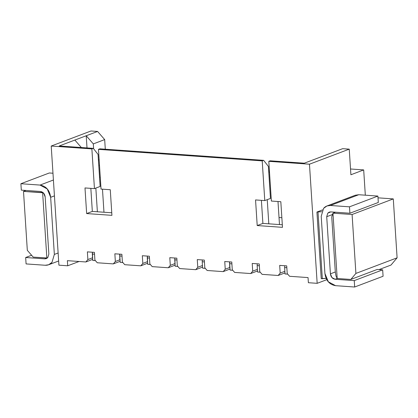 <?xml version="1.0" encoding="UTF-8"?>
<svg xmlns="http://www.w3.org/2000/svg" width="418" height="418" viewBox="0 0 418 418"><rect width="100%" height="100%" fill="white"/><g stroke="black" fill="none" stroke-linecap="round" stroke-linejoin="round"><path stroke-width="0.63" d="M67.711 265.791L58.917 265.174L51.215 146.044L90.993 130.986L51.215 146.044L91.876 148.902L94.442 188.612L84.99 187.948L86.646 213.567L111.925 215.343L110.268 189.725L101.036 189.077L98.47 149.367L99.886 148.829L98.47 149.367L262.211 160.878L264.777 200.588L255.55 199.935L257.206 225.558L282.479 227.335L280.823 201.716L271.371 201.048L268.805 161.338L309.466 164.201L317.168 283.326L308.38 282.709L308.045 277.583L289.585 276.288L287.218 273.571L289.585 276.288L308.045 277.583L308.38 282.709L317.168 283.326L326.819 279.673L317.168 283.326L309.466 164.201L349.244 149.142L309.466 164.201L268.805 161.338L270.227 160.805L268.805 161.338L271.371 201.048L280.823 201.716L282.479 227.335L257.206 225.558L262.885 223.405L257.206 225.558L255.55 199.935L264.777 200.588L270.462 198.435L264.777 200.588L262.211 160.878L263.633 160.34L262.211 160.878L98.47 149.367L101.036 189.077L110.268 189.725L111.925 215.343L86.646 213.567L92.331 211.414L86.646 213.567L84.99 187.948L94.442 188.612L100.127 186.459L94.442 188.612L91.876 148.902L93.292 148.364L91.876 148.902L51.215 146.044L58.917 265.174L67.711 265.791L79.07 261.49L67.711 265.791L67.376 260.665L67.711 265.791M97.269 262.765L94.907 260.053L97.269 262.765L113.315 263.894L97.269 262.765M120.138 261.313L113.315 263.894L120.138 261.313M120.034 259.714L115.347 261.49L113.315 263.894L115.347 261.49L114.851 253.804L121.884 254.296L122.38 261.981L124.742 264.698L122.38 261.981L121.884 254.296L114.851 253.804L115.347 261.49L119.82 259.792L119.689 254.144M147.611 263.241L140.788 265.827L124.742 264.698L140.788 265.827L147.611 263.241M147.507 261.642L142.82 263.418L140.788 265.827L142.82 263.418L142.324 255.732L149.357 256.229L149.853 263.915L152.215 266.632L149.853 263.915L149.357 256.229L142.324 255.732L142.82 263.418L147.507 261.642M111.758 212.783L92.331 211.414L90.842 188.356L92.331 211.414L111.758 212.783M100.127 186.459L98.052 154.435L93.292 148.364L59.225 145.971L97.587 131.451L90.993 130.986L97.587 131.451L104.678 139.596L105.299 149.21L104.678 139.596L97.587 131.451L59.225 145.971L93.292 148.364L98.052 154.435L100.127 186.459M85.842 261.966L67.376 260.665L85.842 261.966L92.665 259.379L85.842 261.966L87.874 259.557L85.842 261.966M92.561 257.781L87.874 259.557L87.372 251.871L94.411 252.367L94.907 260.053L94.411 252.367L87.372 251.871L87.874 259.557L92.561 257.781M25.994 190.462L23.507 191.402L43.033 192.594L42.631 192.745L43.848 193.45L42.631 192.745L23.507 191.402L25.994 190.462M87.007 147.92L86.218 135.751L93.313 143.902L104.678 139.596L93.313 143.902L93.627 148.787L93.313 143.902L86.218 135.751L87.007 147.92M81.353 147.523L74.853 140.056L81.353 147.523M27.316 250.325L23.507 191.402L27.316 250.325L33.226 257.117L46.853 258.073L42.631 192.745L46.853 258.073L47.375 258.005L33.226 257.117L27.316 250.325M234.634 272.426L232.272 269.709L234.634 272.426L250.68 273.55L234.634 272.426M257.504 270.969L250.68 273.55L257.504 270.969M257.399 269.37L252.712 271.146L250.68 273.55L252.712 271.146L252.216 263.46L259.249 263.951L259.745 271.637L262.112 274.354L259.745 271.637L259.249 263.951L252.216 263.46L252.712 271.146L257.399 269.37M284.977 272.902L278.153 275.483L262.112 274.354L278.153 275.483L284.977 272.902M284.877 271.303L280.185 273.074L278.153 275.483L280.185 273.074L279.689 265.388L286.722 265.885L287.218 273.571L286.722 265.885L279.689 265.388L280.185 273.074L284.877 271.303M350.901 174.761L349.244 149.142L342.65 148.677L304.294 163.198L270.227 160.805L304.294 163.198L342.65 148.677L349.244 149.142L350.901 174.761L363.686 169.917L350.901 174.761M365.322 195.185L363.686 169.917L350.53 168.992L363.686 169.917L365.322 195.185M316.922 212.03L322.534 209.904L316.922 212.03L321.761 211.712L316.922 212.03L321.233 278.639L316.922 212.03M282.312 224.769L262.885 223.405L261.396 200.347L262.885 223.405L282.312 224.769M270.462 198.435L268.393 166.411L263.633 160.34L99.886 148.829L263.633 160.34L268.393 166.411L270.462 198.435M175.085 265.174L168.261 267.76L152.215 266.632L168.261 267.76L175.085 265.174M174.98 263.575L170.293 265.352L168.261 267.76L170.293 265.352L169.797 257.666L176.83 258.157L177.326 265.843L179.688 268.56L177.326 265.843L176.83 258.157L169.797 257.666L170.293 265.352L174.98 263.575M202.558 267.107L195.734 269.688L179.688 268.56L195.734 269.688L202.558 267.107M202.453 265.508L197.766 267.28L195.734 269.688L197.766 267.28L197.27 259.599L204.303 260.09L204.799 267.776L207.161 270.493L204.799 267.776L204.303 260.09L197.27 259.599L197.766 267.28L202.453 265.508M230.031 269.035L223.207 271.622L207.161 270.493L223.207 271.622L230.031 269.035M229.926 267.436L225.239 269.213L223.207 271.622L225.239 269.213L224.743 261.527L231.776 262.023L232.272 269.709L231.776 262.023L224.743 261.527L225.239 269.213L229.717 267.52L229.581 261.867M332.968 213.159L352.092 214.502L393.291 198.905L378.013 197.834L393.291 198.905L397.1 257.828L391.002 265.054L379.001 269.594L391.002 265.054L397.1 257.828L393.291 198.905L352.092 214.502L355.901 273.424L397.1 257.828L355.901 273.424L352.092 214.502L332.968 213.159L335.455 212.219L332.968 213.159L337.195 278.487L350.822 279.443L355.901 273.424L350.822 279.443L377.172 269.469L382.669 269.856L383.081 276.256L382.669 269.856L377.172 269.469L350.822 279.443L337.195 278.487L332.968 213.159L331.746 216.895L332.968 213.159M321.233 278.639L322.33 278.717L318.025 212.109L322.33 278.717L326.124 278.315L321.233 278.639M279.025 217.522L281.857 217.721L279.025 217.522M331.746 216.895L335.309 271.977L335.999 276.005L337.195 278.487L335.131 279.266L354.255 280.609L382.669 269.856L354.255 280.609L354.668 287.014L383.081 276.256L354.668 287.014L335.55 285.672C329.457 284.611 325.915 280.535 324.911 273.445L321.217 216.315L324.911 273.445L328.334 281.8L335.55 285.672L354.668 287.014L354.255 280.609L335.131 279.266L337.195 278.487L335.999 276.005L335.309 271.977L331.746 216.895M120.206 262.373L120.039 259.808L120.206 262.373L122.882 262.561L120.206 262.373M230.099 270.096L229.937 267.536L230.099 270.096L232.774 270.284L230.099 270.096M174.855 258.021L174.74 259.829L176.945 259.986L174.74 259.829L175.152 266.235L177.828 266.423L175.152 266.235L174.855 258.021M202.328 259.954L202.213 261.762L204.418 261.914L202.213 261.762L202.328 259.954M229.801 261.882L229.686 263.69L231.896 263.847L229.686 263.69L229.937 267.536M257.274 263.815L257.159 265.623L259.369 265.78L257.159 265.623L257.274 263.815M284.747 265.743L284.632 267.557L286.842 267.708L284.632 267.557L284.747 265.743M92.733 260.44L92.435 252.226L92.321 254.034L94.525 254.191L92.321 254.034L92.733 260.44L95.408 260.628L92.733 260.44M119.909 254.16L119.794 255.968L121.999 256.124L119.794 255.968L120.039 259.808M147.382 256.088L147.267 257.896L149.472 258.052L147.267 257.896L147.679 264.301L150.355 264.489L147.679 264.301L147.382 256.088M269.495 172.059L268.79 172.571L269.495 172.059M267.243 199.652L268.805 223.823L267.243 199.652M279.48 224.57L277.991 201.513L279.48 224.57M100.268 177.227L99.526 177.175L100.268 177.227M95.842 188.084L97.373 211.769L95.842 188.084M103.967 212.234L102.473 189.176L103.967 212.234M98.408 159.869L99.129 159.598L98.408 159.869M202.625 268.163L202.213 261.762L202.625 268.163L205.301 268.351L202.625 268.163M257.572 272.029L257.159 265.623L257.572 272.029L260.247 272.217L257.572 272.029M285.045 273.957L284.632 267.557L285.045 273.957L287.72 274.145L285.045 273.957M31.611 255.262L25.67 257.509L44.794 258.857L46.853 258.073L44.794 258.857L25.67 257.509L31.611 255.262M48.859 254.039L45.165 196.909L48.859 254.039L47.804 257.572L44.794 258.857L46.32 258.637L47.804 257.572L48.859 254.039M49.314 172.974L52.971 173.23L49.314 172.974L20.9 183.727L21.313 190.133L40.436 191.475L43.639 193.194L45.165 196.909C44.716 193.759 43.143 191.951 40.436 191.475L21.313 190.133L20.9 183.727L49.314 172.974M54.434 195.864L50.656 197.296L54.35 254.426L58.128 252.994L54.35 254.426L51.984 262.373L48.64 264.766L45.207 265.258L26.083 263.915L25.67 257.509L26.083 263.915L45.207 265.258C47.918 265.399 50.176 264.437 51.984 262.373L54.35 254.426L50.656 197.296L47.234 188.941L40.023 185.075L20.9 183.727L40.023 185.075L53.41 180.006L40.023 185.075C46.111 186.135 49.658 190.211 50.656 197.296L54.434 195.87M268.685 170.941L269.427 170.993L268.685 170.941M268.748 171.934L269.495 171.986L268.748 171.934M99.5 165.345L98.758 165.293L99.5 165.345M99.155 160.01L98.413 159.958L99.155 160.01M352.447 197.124L330.361 205.484L349.485 206.826L349.897 213.232L330.774 211.889L329.253 212.109L327.764 213.17L326.714 216.702L332.529 214.502L326.714 216.702L330.408 273.832L335.309 271.977L330.408 273.832C330.852 276.982 332.425 278.796 335.131 279.266L331.929 277.547L330.408 273.832L326.714 216.702L327.764 213.17L330.774 211.889L349.897 213.232L349.485 206.826L330.361 205.484C327.655 205.342 325.392 206.304 323.589 208.368L321.217 216.315L323.589 208.368L326.928 205.975L330.361 205.484L358.775 194.725L377.898 196.073L378.311 202.474L377.898 196.073L358.775 194.725L355.342 195.222L326.928 205.975M349.485 206.826L377.898 196.073L349.485 206.826M349.897 213.232L378.311 202.474L349.897 213.232M58.645 260.978L48.64 264.766M268.675 170.784L269.417 170.837"/></g></svg>
